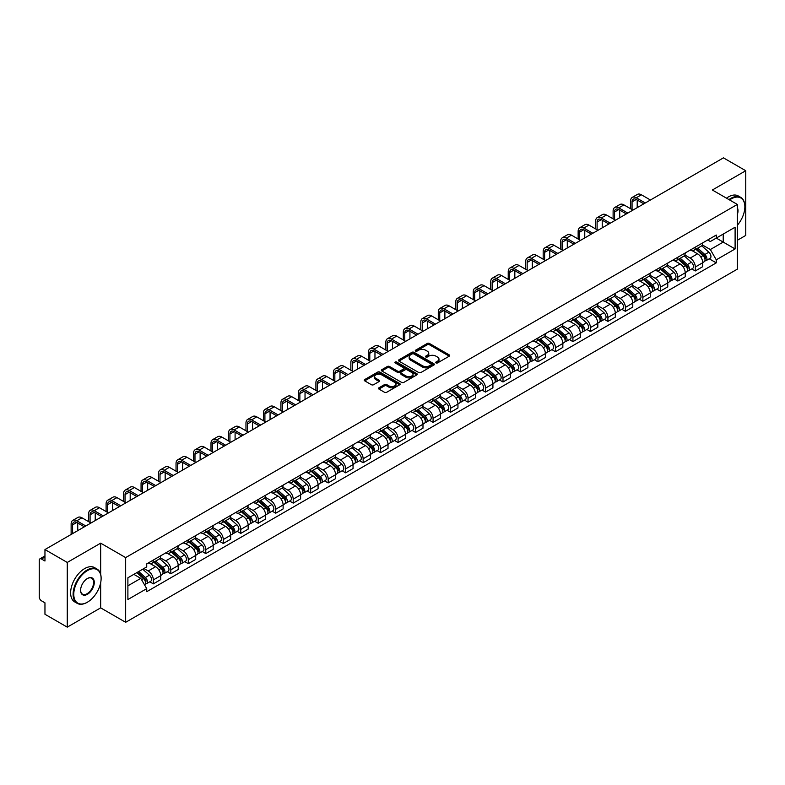 <?xml version="1.0" encoding="UTF-8"?>
<svg xmlns="http://www.w3.org/2000/svg" width="785" height="785" viewBox="0 0 785 785"><rect width="100%" height="100%" fill="white"/><g stroke="black" fill="none" stroke-linecap="round" stroke-linejoin="round"><path stroke-width="1.18" d="M436.018 362.915A1.089 0.628 0 0 0 437.559 362.915L449.246 356.164A1.56 0.903 0 0 0 449.697 355.536A1.56 0.903 0 0 0 449.246 354.899L429.444 343.467A1.56 0.903 0 0 0 427.246 343.467L415.55 350.218A1.089 0.628 0 0 0 417.09 351.101L418.611 350.228A4.975 2.875 0 0 1 425.647 350.228L427.295 351.18A4.975 2.875 0 0 1 428.757 353.211A4.975 2.875 0 0 1 427.295 355.252L425.784 356.125A1.089 0.628 0 0 0 427.325 357.008L428.836 356.135A4.975 2.875 0 0 1 435.881 356.135L437.53 357.087A4.975 2.875 0 0 1 438.982 359.118A4.975 2.875 0 0 1 437.53 361.149L436.018 362.022A1.089 0.628 0 0 0 436.018 362.915L436.018 362.022M378.949 387.8A1.56 0.903 0 0 0 378.498 388.428A1.56 0.903 0 0 0 378.949 389.066L384.503 392.274A1.56 0.903 0 0 0 386.701 392.274L399.683 384.778A1.56 0.903 0 0 0 400.144 384.15A1.56 0.903 0 0 0 399.683 383.512L379.881 372.08A1.56 0.903 0 0 0 377.683 372.08L364.701 379.577A1.56 0.903 0 0 0 364.25 380.205A1.56 0.903 0 0 0 364.701 380.843L371.413 384.719A1.56 0.903 0 0 0 373.611 384.719L379.175 381.51A1.56 0.903 0 0 0 379.626 380.872A1.56 0.903 0 0 0 379.175 380.234L375.838 378.321A4.16 2.404 0 0 1 374.622 376.623A4.16 2.404 0 0 1 377.192 374.396A4.16 2.404 0 0 1 381.726 374.916L394.767 382.442A4.16 2.404 0 0 1 395.983 384.15A4.16 2.404 0 0 1 393.413 386.367A4.16 2.404 0 0 1 388.879 385.847L386.701 384.591A1.56 0.903 0 0 0 384.503 384.591L378.949 387.8L378.949 389.066L384.503 385.886L384.503 384.591M125.659 557.595L100.666 543.161L67.265 562.443L44.961 549.569L723.446 157.854L745.75 170.728L712.348 190.009L737.341 204.434L125.659 557.595L125.659 622.299L737.341 269.147L737.341 204.434M418.719 372.522A1.56 0.903 0 0 0 420.917 372.522L433.899 365.025A1.56 0.903 0 0 0 434.35 364.397A1.56 0.903 0 0 0 433.899 363.759L414.097 352.328A1.56 0.903 0 0 0 411.899 352.328L398.917 359.824A1.56 0.903 0 0 0 398.456 360.452A1.56 0.903 0 0 0 398.917 361.09L418.719 372.522M395.552 363.151A1.089 0.628 0 0 1 396.661 363.308L396.661 362.013L416.796 373.631A1.56 0.903 0 0 1 417.247 374.268A1.56 0.903 0 0 1 416.796 374.906L403.814 382.403A1.56 0.903 0 0 1 401.616 382.403L381.814 370.962L381.814 369.696A1.56 0.903 0 0 0 381.353 370.334A1.56 0.903 0 0 0 381.814 370.962M381.814 369.696L387.368 366.487A1.56 0.903 0 0 1 389.566 366.487L397.593 371.128A1.56 0.903 0 0 0 399.8 371.128L403.48 368.999A1.56 0.903 0 0 0 403.941 368.361A1.56 0.903 0 0 0 403.48 367.723L395.12 362.896A1.089 0.628 0 0 1 396.661 362.013M67.265 562.443L67.265 627.146L44.961 614.272L44.961 602.821L41.487 600.819A3.169 1.835 -120 0 1 39.25 596.934L39.25 560.313A3.169 1.835 -120 0 1 39.907 558.861L44.961 555.937M737.341 240.288L745.75 235.431L745.75 170.728M67.265 627.146L100.666 607.865L125.659 622.299M44.961 549.569L44.961 561.02L41.487 559.018A3.169 1.835 -120 0 0 39.907 558.861M695.314 247.138A7.291 4.21 60 0 1 693.812 250.415L701.201 246.147A7.291 4.21 -120 0 0 702.712 242.869M684.824 254.997L690.162 258.079A7.291 4.21 60 0 1 695.314 267.008L702.712 262.739A7.291 4.21 -120 0 0 697.561 253.81L692.262 250.749M702.712 262.739L702.712 266.684L695.314 270.953L691.771 268.902M693.812 250.415A7.291 4.21 60 0 1 690.221 250.081M695.314 267.008L695.314 270.953M677.838 257.235A7.291 4.21 60 0 1 676.327 260.512L683.725 256.234A7.291 4.21 -120 0 0 685.226 252.966M674.286 278.999L677.838 281.05L685.226 276.781L685.226 272.827A7.291 4.21 -120 0 0 680.075 263.897L674.786 260.846M676.327 260.512A7.291 4.21 60 0 1 672.735 260.178M667.338 265.085L672.676 268.176A7.291 4.21 60 0 1 677.838 277.105L677.838 281.05M660.352 267.332A7.291 4.21 60 0 1 658.841 270.599L666.239 266.331A7.291 4.21 -120 0 0 667.75 263.063M656.809 289.096L660.352 291.137L667.75 286.868L667.75 282.924A7.291 4.21 -120 0 0 662.589 273.994L657.3 270.943M658.841 270.599A7.291 4.21 60 0 1 655.249 270.275M649.852 275.182L655.2 278.263A7.291 4.21 60 0 1 660.352 287.192L660.352 291.137M642.866 277.419A7.291 4.21 60 0 1 641.355 280.696L648.753 276.428A7.291 4.21 -120 0 0 650.265 273.151M639.324 299.183L642.866 301.234L650.265 296.965L650.265 293.021A7.291 4.21 -120 0 0 645.113 284.091L639.814 281.03M641.355 280.696A7.291 4.21 60 0 1 637.773 280.363M632.367 285.279L637.714 288.36A7.291 4.21 60 0 1 642.866 297.289L642.866 301.234M625.38 287.516A7.291 4.21 60 0 1 623.879 290.793L631.268 286.515A7.291 4.21 -120 0 0 632.779 283.248M621.838 309.28L625.39 311.331L632.779 307.063L632.779 303.108A7.291 4.21 -120 0 0 627.627 294.179L622.328 291.127M623.879 290.793A7.291 4.21 60 0 1 620.287 290.46M614.89 295.366L620.229 298.457A7.291 4.21 60 0 1 625.39 307.386L625.39 311.331M607.904 297.613A7.291 4.21 60 0 1 606.393 300.881L613.791 296.612A7.291 4.21 -120 0 0 615.303 293.345M604.352 319.377L607.904 321.418L615.303 317.15L615.303 313.205A7.291 4.21 -120 0 0 610.141 304.276L604.852 301.224M606.393 300.881A7.291 4.21 60 0 1 602.802 300.557M597.405 305.463L602.743 308.544A7.291 4.21 60 0 1 607.904 317.474L607.904 321.418M590.418 307.71A7.291 4.21 60 0 1 588.907 310.978L596.306 306.709A7.291 4.21 -120 0 0 597.817 303.432M586.876 329.464L590.418 331.515L597.817 327.247L597.817 323.302A7.291 4.21 -120 0 0 592.655 314.373L587.366 311.311M588.907 310.978A7.291 4.21 60 0 1 585.316 310.654M579.919 315.56L585.267 318.641A7.291 4.21 60 0 1 590.418 327.571L590.418 331.515M572.932 317.797A7.291 4.21 60 0 1 571.421 321.075L578.82 316.806A7.291 4.21 -120 0 0 580.331 313.529M569.39 339.562L572.932 341.612L580.331 337.344L580.331 333.389A7.291 4.21 -120 0 0 575.179 324.46L569.881 321.408M571.421 321.075A7.291 4.21 60 0 1 567.84 320.741M562.443 325.647L567.781 328.738A7.291 4.21 60 0 1 572.932 337.668L572.932 341.612M555.456 327.894A7.291 4.21 60 0 1 553.945 331.162L561.344 326.894A7.291 4.21 -120 0 0 562.845 323.626M551.904 349.659L555.456 351.7L562.845 347.431L562.845 343.487A7.291 4.21 -120 0 0 557.693 334.557L552.395 331.505M553.945 331.162A7.291 4.21 60 0 1 550.354 330.838M544.957 335.745L550.295 338.826A7.291 4.21 60 0 1 555.456 347.755L555.456 351.7M537.97 337.992A7.291 4.21 60 0 1 536.459 341.259L543.858 336.991A7.291 4.21 -120 0 0 545.369 333.713M534.418 359.746L537.97 361.797L545.369 357.528L545.369 353.584A7.291 4.21 -120 0 0 540.208 344.654L534.919 341.593M536.459 341.259A7.291 4.21 60 0 1 532.868 340.935M527.471 345.842L532.809 348.923A7.291 4.21 60 0 1 537.97 357.852L537.97 361.797M520.484 348.079A7.291 4.21 60 0 1 518.973 351.356L526.372 347.088A7.291 4.21 -120 0 0 527.883 343.81M516.942 369.843L520.484 371.894L527.883 367.625L527.883 363.671A7.291 4.21 -120 0 0 522.731 354.741L517.433 351.69M518.973 351.356A7.291 4.21 60 0 1 515.382 351.023M509.985 355.929L515.333 359.02A7.291 4.21 60 0 1 520.484 367.949L520.484 371.894M502.999 358.176A7.291 4.21 60 0 1 501.497 361.443L508.886 357.175A7.291 4.21 -120 0 0 510.397 353.907M499.456 379.94L502.999 381.981L510.397 377.713L510.397 373.768A7.291 4.21 -120 0 0 505.246 364.839L499.947 361.787M501.497 361.443A7.291 4.21 60 0 1 497.906 361.12M492.509 366.026L497.847 369.107A7.291 4.21 60 0 1 502.999 378.036L502.999 381.981M485.522 368.273A7.291 4.21 60 0 1 484.011 371.54L491.41 367.272A7.291 4.21 -120 0 0 492.911 363.995M481.97 390.027L485.522 392.078L492.921 387.81L492.921 383.865A7.291 4.21 -120 0 0 487.76 374.936L482.471 371.874M484.011 371.54A7.291 4.21 60 0 1 480.42 371.217M475.023 376.123L480.361 379.204A7.291 4.21 60 0 1 485.522 388.133L485.522 392.078M468.037 378.36A7.291 4.21 60 0 1 466.525 381.638L473.924 377.369A7.291 4.21 -120 0 0 475.435 374.092M464.494 400.124L468.037 402.175L475.435 397.907L475.435 393.952A7.291 4.21 -120 0 0 470.274 385.023L464.985 381.971M466.525 381.638A7.291 4.21 60 0 1 462.934 381.304M457.537 386.21L462.885 389.301A7.291 4.21 60 0 1 468.037 398.23L468.037 402.175M450.551 388.457A7.291 4.21 60 0 1 449.04 391.725L456.438 387.456A7.291 4.21 -120 0 0 457.949 384.189M447.008 410.221L450.551 412.262L457.949 407.994L457.949 404.049A7.291 4.21 -120 0 0 452.798 395.12L447.499 392.068M449.04 391.725A7.291 4.21 60 0 1 445.458 391.401M440.051 396.307L445.399 399.388A7.291 4.21 60 0 1 450.551 408.318L450.551 412.262M433.065 398.554A7.291 4.21 60 0 1 431.564 401.822L438.952 397.553A7.291 4.21 -120 0 0 440.463 394.276M429.523 420.318L433.075 422.359L440.463 418.091L440.463 414.146A7.291 4.21 -120 0 0 435.312 405.217L430.013 402.155M431.564 401.822A7.291 4.21 60 0 1 427.972 401.498M422.575 406.404L427.913 409.485A7.291 4.21 60 0 1 433.075 418.415L433.075 422.359M415.589 408.642A7.291 4.21 60 0 1 414.078 411.919L421.476 407.65A7.291 4.21 -120 0 0 422.987 404.373M412.037 430.406L415.589 432.457L422.987 428.188L422.987 424.234A7.291 4.21 -120 0 0 417.826 415.304L412.537 412.253M414.078 411.919A7.291 4.21 60 0 1 410.486 411.585M405.089 416.492L410.427 419.582A7.291 4.21 60 0 1 415.589 428.512L415.589 432.457M398.103 418.739A7.291 4.21 60 0 1 396.592 422.006L403.99 417.738A7.291 4.21 -120 0 0 405.502 414.47M394.561 440.503L398.103 442.554L405.502 438.275L405.502 434.331A7.291 4.21 -120 0 0 400.34 425.401L395.051 422.35M396.592 422.006A7.291 4.21 60 0 1 393 421.682M387.604 426.589L392.951 429.67A7.291 4.21 60 0 1 398.103 438.599L398.103 442.554M380.617 428.836A7.291 4.21 60 0 1 379.106 432.103L386.505 427.835A7.291 4.21 -120 0 0 388.016 424.557M377.075 450.6L380.617 452.641L388.016 448.372L388.016 444.428A7.291 4.21 -120 0 0 382.864 435.498L377.565 432.437M379.106 432.103A7.291 4.21 60 0 1 375.524 431.779M370.127 436.686L375.465 439.767A7.291 4.21 60 0 1 380.617 448.696L380.617 452.641M363.141 438.923A7.291 4.21 60 0 1 361.63 442.2L369.028 437.932A7.291 4.21 -120 0 0 370.53 434.654M359.589 460.687L363.141 462.738L370.53 458.469L370.53 454.515A7.291 4.21 -120 0 0 365.378 445.586L360.079 442.534M361.63 442.2A7.291 4.21 60 0 1 358.038 441.867M352.642 446.773L357.98 449.864A7.291 4.21 60 0 1 363.141 458.793L363.141 462.738M345.655 449.02A7.291 4.21 60 0 1 344.144 452.288L351.543 448.019A7.291 4.21 -120 0 0 353.054 444.752M342.103 470.784L345.655 472.835L353.054 468.557L353.054 464.612A7.291 4.21 -120 0 0 347.892 455.683L342.603 452.631M344.144 452.288A7.291 4.21 60 0 1 340.553 451.964M335.156 456.87L340.504 459.951A7.291 4.21 60 0 1 345.655 468.88L345.655 472.835M328.169 459.117A7.291 4.21 60 0 1 326.658 462.385L334.057 458.116A7.291 4.21 -120 0 0 335.568 454.839M324.627 480.881L328.169 482.922L335.568 478.654L335.568 474.709A7.291 4.21 -120 0 0 330.416 465.78L325.118 462.718M326.658 462.385A7.291 4.21 60 0 1 323.077 462.061M317.67 466.967L323.018 470.048A7.291 4.21 60 0 1 328.169 478.978L328.169 482.922M310.683 469.204A7.291 4.21 60 0 1 309.182 472.482L316.571 468.213A7.291 4.21 -120 0 0 318.082 464.936M307.141 490.968L310.683 493.019L318.082 488.751L318.082 484.796A7.291 4.21 -120 0 0 312.93 475.867L307.632 472.815M309.182 472.482A7.291 4.21 60 0 1 305.591 472.148M300.194 477.054L305.532 480.145A7.291 4.21 60 0 1 310.683 489.075L310.683 493.019M293.207 479.301A7.291 4.21 60 0 1 291.696 482.569L299.095 478.3A7.291 4.21 -120 0 0 300.596 475.033M289.655 501.065L293.207 503.116L300.606 498.838L300.606 494.893A7.291 4.21 -120 0 0 295.445 485.964L290.156 482.912M291.696 482.569A7.291 4.21 60 0 1 288.105 482.245M282.708 487.151L288.046 490.233A7.291 4.21 60 0 1 293.207 499.162L293.207 503.116M275.721 489.398A7.291 4.21 60 0 1 274.21 492.666L281.609 488.398A7.291 4.21 -120 0 0 283.12 485.12M272.179 511.163L275.721 513.204L283.12 508.935L283.12 504.99A7.291 4.21 -120 0 0 277.959 496.061L272.67 493M274.21 492.666A7.291 4.21 60 0 1 270.619 492.342M265.222 497.248L270.57 500.33A7.291 4.21 60 0 1 275.721 509.259L275.721 513.204M258.236 499.486A7.291 4.21 60 0 1 256.724 502.763L264.123 498.495A7.291 4.21 -120 0 0 265.634 495.217M254.693 521.25L258.236 523.301L265.634 519.032L265.634 515.078A7.291 4.21 -120 0 0 260.483 506.148L255.184 503.097M256.724 502.763A7.291 4.21 60 0 1 253.143 502.429M247.736 507.336L253.084 510.427A7.291 4.21 60 0 1 258.236 519.356L258.236 523.301M240.76 509.583A7.291 4.21 60 0 1 239.248 512.85L246.637 508.582A7.291 4.21 -120 0 0 248.148 505.314M237.207 531.347L240.76 533.398L248.148 529.119L248.148 525.175A7.291 4.21 -120 0 0 242.997 516.245L237.698 513.194M239.248 512.85A7.291 4.21 60 0 1 235.657 512.527M230.26 517.433L235.598 520.514A7.291 4.21 60 0 1 240.76 529.443L240.76 533.398M223.274 519.68A7.291 4.21 60 0 1 221.762 522.947L229.161 518.679A7.291 4.21 -120 0 0 230.672 515.402M219.721 541.444L223.274 543.485L230.672 539.216L230.672 535.272A7.291 4.21 -120 0 0 225.511 526.342L220.222 523.281M221.762 522.947A7.291 4.21 60 0 1 218.171 522.624M212.774 527.53L218.112 530.611A7.291 4.21 60 0 1 223.274 539.54L223.274 543.485M205.788 529.767A7.291 4.21 60 0 1 204.277 533.044L211.675 528.776A7.291 4.21 -120 0 0 213.186 525.499M202.245 551.531L205.788 553.582L213.186 549.314L213.186 545.359A7.291 4.21 -120 0 0 208.035 536.43L202.736 533.378M204.277 533.044A7.291 4.21 60 0 1 200.685 532.711M195.288 537.617L200.636 540.708A7.291 4.21 60 0 1 205.788 549.637L205.788 553.582M188.302 539.864A7.291 4.21 60 0 1 186.791 543.132L194.189 538.863A7.291 4.21 -120 0 0 195.7 535.596M184.76 561.628L188.302 563.679L195.7 559.401L195.7 555.456A7.291 4.21 -120 0 0 190.549 546.527L185.25 543.475M186.791 543.132A7.291 4.21 60 0 1 183.209 542.808M177.812 547.714L183.15 550.795A7.291 4.21 60 0 1 188.302 559.725L188.302 563.679M170.826 549.961A7.291 4.21 60 0 1 169.315 553.229L176.713 548.96A7.291 4.21 -120 0 0 178.215 545.683M167.274 571.725L170.826 573.766L178.215 569.498L178.215 565.553A7.291 4.21 -120 0 0 173.063 556.624L167.774 553.562M169.315 553.229A7.291 4.21 60 0 1 165.723 552.905M160.326 557.811L165.664 560.892A7.291 4.21 60 0 1 170.826 569.822L170.826 573.766M153.34 560.048A7.291 4.21 60 0 1 151.829 563.326L159.227 559.057A7.291 4.21 -120 0 0 160.739 555.78M149.788 581.813L153.34 583.863L160.739 579.595L160.739 575.64A7.291 4.21 -120 0 0 155.577 566.711L150.288 563.659M151.829 563.326A7.291 4.21 60 0 1 148.237 562.992M143.92 568.526L148.188 570.989A7.291 4.21 60 0 1 153.34 579.919L153.34 583.863M707.697 239.994L710.337 241.515L735.103 227.218L723.22 234.067L723.22 242.094L710.337 249.532L702.3 244.9M127.896 585.806L140.79 578.359L146.726 588.652L127.896 599.524L127.896 577.78L146.726 566.907L146.726 563.865L716.273 235.039L716.273 238.081L735.103 248.953L716.273 259.825L710.337 249.532M735.103 227.218L735.103 248.953M146.726 588.652L146.726 591.694L716.273 262.867L716.273 259.825M100.666 543.161L100.666 574.306M100.666 582.764L100.666 607.865M140.79 578.359L133.843 574.355M709.257 258.814L716.273 262.867M436.45 363.072L437.53 362.444A4.975 2.875 0 0 0 438.982 360.413L438.982 359.118M428.757 353.211L428.757 354.506A4.975 2.875 0 0 1 427.295 356.537L426.216 357.165M449.226 356.184L429.444 344.762A1.56 0.903 0 0 0 427.246 344.762L415.991 351.258M433.879 365.045L414.097 353.623A1.56 0.903 0 0 0 411.899 353.623L398.937 361.1L398.917 359.824M431.151 364.839A1.089 0.628 0 0 0 431.151 363.946L413.764 353.917A1.089 0.628 0 0 0 412.223 353.917L410.634 354.83A4.975 2.875 0 0 0 409.171 356.871A4.975 2.875 0 0 0 410.634 358.902L422.516 365.761A4.975 2.875 0 0 0 429.552 365.761L431.151 364.839L431.151 366.134A1.089 0.628 0 0 0 431.465 365.682L431.465 364.397M409.171 356.871L409.171 358.156A4.975 2.875 0 0 0 410.634 360.197L410.634 358.902M431.151 366.134L429.552 367.056A4.975 2.875 0 0 1 422.516 367.056L410.634 360.197M381.834 370.981L387.368 367.782L387.368 366.487M403.941 368.361L403.941 369.656A1.56 0.903 0 0 1 403.48 370.294L399.8 372.424A1.56 0.903 0 0 1 397.593 372.424L389.566 367.782A1.56 0.903 0 0 0 387.368 367.782M396.661 363.308L416.766 374.916M405.933 375.936A4.16 2.404 0 0 0 410.467 376.457A4.16 2.404 0 0 0 413.038 374.239A4.16 2.404 0 0 0 411.811 372.541L407.219 369.882A1.56 0.903 0 0 0 405.021 369.882L401.331 372.012A1.56 0.903 0 0 0 400.88 372.649A1.56 0.903 0 0 0 401.331 373.287L405.933 375.936L405.933 377.232A4.16 2.404 0 0 0 410.467 377.752A4.16 2.404 0 0 0 413.038 375.534L413.038 374.239M400.88 372.649L400.88 373.945A1.56 0.903 0 0 0 401.331 374.582L401.331 373.287M405.933 377.232L401.331 374.582M395.983 384.15L395.983 385.435A4.16 2.404 0 0 1 393.413 387.662A4.16 2.404 0 0 1 388.879 387.142L386.701 385.886A1.56 0.903 0 0 0 384.503 385.886M374.622 376.623L374.622 377.909A4.16 2.404 0 0 0 375.838 379.616L375.838 378.321M379.175 380.234L379.175 381.51L375.838 379.616M399.683 383.512L399.683 384.778L379.881 373.375A1.56 0.903 0 0 0 377.683 373.375L364.721 380.853M695.824 249.247L702.948 255.606A3.964 2.286 60 0 1 704.194 261.739L702.712 262.592M696.01 249.424L699.366 251.357M696.54 248.835L704.469 255.91A1.904 1.099 60 0 1 705.067 258.854A1.904 1.099 60 0 1 704.891 258.922M697.728 248.148L704.851 254.507A3.964 2.286 60 0 1 706.098 260.64A3.964 2.286 60 0 1 704.901 260.767M701.702 245.764L708.884 252.181A3.964 2.286 60 0 1 710.131 258.304L706.098 260.64M632.053 209.585L632.053 201.882A5.946 3.434 60 0 1 633.289 199.164A5.946 3.434 60 0 1 636.252 199.459L643.818 203.825M650.431 200.008L641.414 194.798A8.007 4.622 -120 0 0 637.41 194.395L632.259 197.378A8.007 4.622 -120 0 0 630.6 201.038L630.6 208.741M645.28 202.981L636.252 197.771A8.007 4.622 -120 0 0 632.259 197.378M637.204 207.642L637.204 200.008M678.338 259.344L685.462 265.703A3.964 2.286 60 0 1 686.708 271.826L685.226 272.68M678.525 259.511L681.88 261.454M679.054 258.932L686.983 266.007A1.904 1.099 60 0 1 687.582 268.941A1.904 1.099 60 0 1 687.405 269.01M680.242 258.245L687.366 264.604A3.964 2.286 60 0 1 688.612 270.727A3.964 2.286 60 0 1 687.415 270.854M684.216 255.861L691.408 262.268A3.964 2.286 60 0 1 692.645 268.401L688.612 270.727M660.852 269.441L667.986 275.8A3.964 2.286 60 0 1 669.222 281.923L667.75 282.777M661.048 269.608L664.395 271.541M661.578 269.019L669.507 276.094A1.904 1.099 60 0 1 670.096 279.038A1.904 1.099 60 0 1 669.929 279.107M662.766 268.342L669.89 274.701A3.964 2.286 60 0 1 671.126 280.824A3.964 2.286 60 0 1 669.929 280.951M666.73 265.958L673.922 272.366A3.964 2.286 60 0 1 675.169 278.498L671.126 280.824M643.376 279.529L650.5 285.887A3.964 2.286 60 0 1 651.746 292.02L650.265 292.874M643.563 279.705L646.918 281.638M644.092 279.117L652.021 286.191A1.904 1.099 60 0 1 652.62 289.135A1.904 1.099 60 0 1 652.443 289.204M645.28 278.43L652.404 284.788A3.964 2.286 60 0 1 653.65 290.921A3.964 2.286 60 0 1 652.453 291.049M649.254 276.045L656.437 282.463A3.964 2.286 60 0 1 657.683 288.586L653.65 290.921M614.567 219.672L614.567 211.979A5.946 3.434 60 0 1 615.803 209.252A5.946 3.434 60 0 1 618.776 209.546L626.342 213.912M632.945 210.095L623.928 204.895A8.007 4.622 -120 0 0 619.924 204.493L614.773 207.466A8.007 4.622 -120 0 0 613.114 211.136L613.114 218.838M627.794 213.078L618.776 207.868A8.007 4.622 -120 0 0 614.773 207.466M619.728 217.73L619.728 210.095M597.091 229.769L597.091 222.067A5.946 3.434 60 0 1 598.317 219.349A5.946 3.434 60 0 1 601.29 219.643L608.856 224.01M615.469 220.192L606.442 214.982A8.007 4.622 -120 0 0 602.438 214.59L597.287 217.563A8.007 4.622 -120 0 0 595.629 221.233L595.629 228.926M610.308 223.166L601.29 217.965A8.007 4.622 -120 0 0 597.287 217.563M602.242 227.827L602.242 220.192M579.605 239.867L579.605 232.164A5.946 3.434 60 0 1 580.831 229.446A5.946 3.434 60 0 1 583.804 229.74L591.37 234.107M597.984 230.29L588.966 225.079A8.007 4.622 -120 0 0 584.962 224.687L579.801 227.66A8.007 4.622 -120 0 0 578.143 231.32L578.143 239.023M592.832 233.263L583.804 228.052A8.007 4.622 -120 0 0 579.801 227.66M584.756 237.924L584.756 230.29M737.341 225.256A19.34 11.167 120 0 0 744.857 206.828A19.34 11.167 120 0 0 731.178 198.939A19.34 11.167 120 0 0 729.589 199.959M728.951 199.596A19.811 11.441 -60 0 1 730.845 198.36A19.811 11.441 -60 0 1 740.746 197.378A19.811 11.441 -60 0 1 744.857 206.445A19.811 11.441 -60 0 1 744.857 206.641M737.341 207.75A9.665 5.583 -60 0 1 737.341 214.58M726.488 198.173A19.811 11.441 -60 0 1 728.382 196.927A19.811 11.441 -60 0 1 738.283 195.946L740.746 197.378M87.106 602.37L87.439 602.173A19.34 11.167 120 0 0 101.118 578.496A19.34 11.167 120 0 0 87.439 570.597A19.34 11.167 120 0 0 73.77 594.284A19.34 11.167 120 0 0 87.439 602.173L87.106 602.37A19.811 11.441 -60 0 1 77.195 603.351A19.811 11.441 -60 0 1 74.163 587.474A19.811 11.441 -60 0 1 87.106 570.018A19.811 11.441 -60 0 1 97.006 569.037A19.811 11.441 -60 0 1 101.118 578.103A19.811 11.441 -60 0 1 101.108 578.3M87.439 578.496L87.439 578.496A9.665 5.583 -60 0 1 94.278 582.441A9.665 5.583 -60 0 1 87.439 594.284A9.665 5.583 -60 0 1 80.6 590.33A9.665 5.583 -60 0 1 87.439 578.496L87.439 578.496M80.61 590.134A9.194 5.309 120 0 0 82.503 594.157A9.194 5.309 120 0 0 87.106 593.695A9.194 5.309 120 0 0 93.111 585.6A9.194 5.309 120 0 0 91.698 578.231A9.194 5.309 120 0 0 87.272 578.594M77.195 603.351L74.732 601.928A19.811 11.441 -60 0 1 71.7 586.052A19.811 11.441 -60 0 1 84.643 568.595A19.811 11.441 -60 0 1 94.543 567.614L97.006 569.037M625.89 289.626L633.014 295.984A3.964 2.286 60 0 1 634.26 302.107L632.779 302.961M626.077 289.793L629.433 291.735M626.607 289.214L634.535 296.288A1.904 1.099 60 0 1 635.134 299.222A1.904 1.099 60 0 1 634.957 299.291M627.794 288.527L634.918 294.885A3.964 2.286 60 0 1 636.164 301.008A3.964 2.286 60 0 1 634.967 301.136M631.768 286.142L638.951 292.55A3.964 2.286 60 0 1 640.197 298.683L636.164 301.008M608.404 299.723L615.528 306.081A3.964 2.286 60 0 1 616.774 312.204L615.293 313.058M608.601 299.89L611.947 301.823M609.131 299.301L617.049 306.376A1.904 1.099 60 0 1 617.648 309.319A1.904 1.099 60 0 1 617.481 309.388M610.308 298.624L617.432 304.982A3.964 2.286 60 0 1 618.678 311.105A3.964 2.286 60 0 1 617.481 311.233M614.282 296.239L621.475 302.647A3.964 2.286 60 0 1 622.711 308.78L618.678 311.105M562.119 249.954L562.119 242.261A5.946 3.434 60 0 1 563.355 239.533A5.946 3.434 60 0 1 566.319 239.827L573.884 244.194M580.498 240.377L571.48 235.176A8.007 4.622 -120 0 0 567.476 234.774L562.325 237.757A8.007 4.622 -120 0 0 560.667 241.417L560.667 249.12M575.346 243.36L566.319 238.149A8.007 4.622 -120 0 0 562.325 237.757M567.28 248.011L567.28 240.377M544.633 260.051L544.633 252.348A5.946 3.434 60 0 1 545.869 249.63A5.946 3.434 60 0 1 548.843 249.924L556.408 254.291M563.022 250.474L553.994 245.263A8.007 4.622 -120 0 0 549.991 244.871L544.839 247.844A8.007 4.622 -120 0 0 543.181 251.514L543.181 259.207M557.86 253.447L548.843 248.246A8.007 4.622 -120 0 0 544.839 247.844M549.794 258.108L549.794 250.474M590.928 309.81L598.052 316.169A3.964 2.286 60 0 1 599.289 322.301L597.817 323.155M591.115 309.987L594.471 311.92M591.645 309.398L599.573 316.473A1.904 1.099 60 0 1 600.172 319.416A1.904 1.099 60 0 1 599.995 319.485M592.832 308.711L599.956 315.07A3.964 2.286 60 0 1 601.202 321.202A3.964 2.286 60 0 1 600.005 321.33M596.806 306.327L603.989 312.744A3.964 2.286 60 0 1 605.235 318.867L601.202 321.202M573.442 319.907L580.566 326.266A3.964 2.286 60 0 1 581.813 332.389L580.331 333.242M573.629 320.074L576.985 322.017M574.159 319.495L582.087 326.57A1.904 1.099 60 0 1 582.686 329.504A1.904 1.099 60 0 1 582.509 329.572M575.346 318.808L582.47 325.167A3.964 2.286 60 0 1 583.716 331.29A3.964 2.286 60 0 1 582.519 331.417M579.32 316.424L586.503 322.831A3.964 2.286 60 0 1 587.749 328.964L583.716 331.29M555.957 330.004L563.081 336.363A3.964 2.286 60 0 1 564.327 342.486L562.845 343.339M556.143 330.171L559.499 332.104M556.673 329.592L564.601 336.657A1.904 1.099 60 0 1 565.2 339.601A1.904 1.099 60 0 1 565.023 339.67M557.86 328.905L564.984 335.264A3.964 2.286 60 0 1 566.23 341.387A3.964 2.286 60 0 1 565.033 341.514M561.834 326.521L569.017 332.928A3.964 2.286 60 0 1 570.263 339.061L566.23 341.387M538.471 340.091L545.595 346.45A3.964 2.286 60 0 1 546.841 352.583L545.369 353.436M538.667 340.268L542.013 342.201M539.197 339.679L547.125 346.754A1.904 1.099 60 0 1 547.714 349.698A1.904 1.099 60 0 1 547.547 349.767M540.384 338.992L547.508 345.351A3.964 2.286 60 0 1 548.744 351.484A3.964 2.286 60 0 1 547.547 351.611M544.348 336.608L551.541 343.025A3.964 2.286 60 0 1 552.787 349.148L548.744 351.484M520.995 350.188L528.119 356.547A3.964 2.286 60 0 1 529.355 362.67L527.883 363.524M521.181 350.355L524.537 352.298M521.711 349.776L529.639 356.851A1.904 1.099 60 0 1 530.238 359.785A1.904 1.099 60 0 1 530.061 359.854M522.898 349.089L530.022 355.448A3.964 2.286 60 0 1 531.268 361.571A3.964 2.286 60 0 1 530.071 361.699M526.872 346.705L534.055 353.113A3.964 2.286 60 0 1 535.301 359.245L531.268 361.571M503.509 360.286L510.633 366.644A3.964 2.286 60 0 1 511.879 372.767L510.397 373.621M503.695 360.452L507.051 362.385M504.225 359.873L512.154 366.938A1.904 1.099 60 0 1 512.752 369.882A1.904 1.099 60 0 1 512.576 369.951M505.412 359.187L512.536 365.545A3.964 2.286 60 0 1 513.783 371.668A3.964 2.286 60 0 1 512.585 371.796M509.386 356.802L516.569 363.21A3.964 2.286 60 0 1 517.815 369.342L513.783 371.668M486.023 370.373L493.147 376.731A3.964 2.286 60 0 1 494.393 382.864L492.911 383.718M486.209 370.549L489.565 372.483M486.739 369.961L494.668 377.036A1.904 1.099 60 0 1 495.266 379.979A1.904 1.099 60 0 1 495.099 380.048M487.927 369.274L495.05 375.632A3.964 2.286 60 0 1 496.297 381.765A3.964 2.286 60 0 1 495.099 381.893M491.901 366.889L499.093 373.307A3.964 2.286 60 0 1 500.33 379.43L496.297 381.765M468.537 380.47L475.671 386.828A3.964 2.286 60 0 1 476.907 392.951L475.435 393.805M468.733 380.637L472.079 382.58M469.263 380.058L477.192 387.133A1.904 1.099 60 0 1 477.78 390.066A1.904 1.099 60 0 1 477.614 390.135M470.45 379.371L477.574 385.729A3.964 2.286 60 0 1 478.811 391.852A3.964 2.286 60 0 1 477.614 391.98M474.415 376.986L481.607 383.404A3.964 2.286 60 0 1 482.853 389.527L478.811 391.852M527.157 270.148L527.157 262.445A5.946 3.434 60 0 1 528.384 259.727A5.946 3.434 60 0 1 531.357 260.021L538.922 264.388M545.536 260.571L536.508 255.361A8.007 4.622 -120 0 0 532.515 254.968L527.353 257.941A8.007 4.622 -120 0 0 525.695 261.601L525.695 269.304M540.374 263.544L531.357 258.334A8.007 4.622 -120 0 0 527.353 257.941M532.308 268.205L532.308 260.571M509.671 280.235L509.671 272.542A5.946 3.434 60 0 1 510.898 269.814A5.946 3.434 60 0 1 513.871 270.109L521.436 274.475M528.05 270.658L519.032 265.458A8.007 4.622 -120 0 0 515.029 265.055L509.867 268.038A8.007 4.622 -120 0 0 508.219 271.698L508.219 279.401M522.898 273.641L513.871 268.431A8.007 4.622 -120 0 0 509.867 268.038M514.823 278.292L514.823 270.658M492.185 290.332L492.185 282.629A5.946 3.434 60 0 1 493.422 279.911A5.946 3.434 60 0 1 496.395 280.206L503.95 284.572M510.564 280.755L501.546 275.545A8.007 4.622 -120 0 0 497.543 275.152L492.391 278.125A8.007 4.622 -120 0 0 490.733 281.795L490.733 289.488M505.412 283.728L496.395 278.528A8.007 4.622 -120 0 0 492.391 278.125M497.347 288.389L497.347 280.755M474.709 300.429L474.709 292.726A5.946 3.434 60 0 1 475.936 290.008A5.946 3.434 60 0 1 478.909 290.303L486.474 294.669M493.088 290.852L484.06 285.642A8.007 4.622 -120 0 0 480.057 285.249L474.905 288.223A8.007 4.622 -120 0 0 473.247 291.883L473.247 299.585M487.927 293.825L478.909 288.615A8.007 4.622 -120 0 0 474.905 288.223M479.861 298.486L479.861 290.852M457.223 310.517L457.223 302.824A5.946 3.434 60 0 1 458.45 300.096A5.946 3.434 60 0 1 461.423 300.39L468.988 304.757M475.602 300.94L466.575 295.739A8.007 4.622 -120 0 0 462.581 295.337L457.42 298.32A8.007 4.622 -120 0 0 455.761 301.98L455.761 309.683M470.45 303.923L461.423 298.712A8.007 4.622 -120 0 0 457.42 298.32M462.375 308.574L462.375 300.94M439.737 320.614L439.737 312.911A5.946 3.434 60 0 1 440.974 310.193A5.946 3.434 60 0 1 443.937 310.487L451.503 314.854M458.116 311.037L449.099 305.826A8.007 4.622 -120 0 0 445.095 305.434L439.943 308.407A8.007 4.622 -120 0 0 438.285 312.077L438.285 319.77M452.965 314.01L443.937 308.809A8.007 4.622 -120 0 0 439.943 308.407M444.889 318.671L444.889 311.037M422.251 330.711L422.251 323.008A5.946 3.434 60 0 1 423.488 320.29A5.946 3.434 60 0 1 426.461 320.584L434.026 324.951M440.63 321.134L431.613 315.923A8.007 4.622 -120 0 0 427.609 315.531L422.458 318.504A8.007 4.622 -120 0 0 420.799 322.164L420.799 329.867M435.479 324.107L426.461 318.896A8.007 4.622 -120 0 0 422.458 318.504M427.413 328.768L427.413 321.134M404.775 340.798L404.775 333.105A5.946 3.434 60 0 1 406.002 330.377A5.946 3.434 60 0 1 408.975 330.671L416.541 335.038M423.154 331.221L414.127 326.02A8.007 4.622 -120 0 0 410.123 325.618L404.972 328.601A8.007 4.622 -120 0 0 403.313 332.261L403.313 339.964M417.993 334.204L408.975 328.993A8.007 4.622 -120 0 0 404.972 328.601M409.927 338.855L409.927 331.221M451.061 390.567L458.185 396.925A3.964 2.286 60 0 1 459.431 403.048L457.949 403.902M451.247 390.734L454.603 392.667M451.777 390.155L459.706 397.22A1.904 1.099 60 0 1 460.304 400.164A1.904 1.099 60 0 1 460.128 400.232M452.965 389.468L460.088 395.826A3.964 2.286 60 0 1 461.335 401.949A3.964 2.286 60 0 1 460.138 402.077M456.939 387.084L464.121 393.491A3.964 2.286 60 0 1 465.368 399.624L461.335 401.949M387.29 350.895L387.29 343.192A5.946 3.434 60 0 1 388.516 340.474A5.946 3.434 60 0 1 391.489 340.768L399.055 345.135M405.668 341.318L396.651 336.108A8.007 4.622 -120 0 0 392.647 335.715L387.486 338.688A8.007 4.622 -120 0 0 385.827 342.358L385.827 350.051M400.517 344.291L391.489 339.091A8.007 4.622 -120 0 0 387.486 338.688M392.441 348.952L392.441 341.318M433.575 400.654L440.699 407.013A3.964 2.286 60 0 1 441.945 413.146L440.463 413.999M433.762 400.831L437.117 402.764M434.291 400.242L442.22 407.317A1.904 1.099 60 0 1 442.818 410.261A1.904 1.099 60 0 1 442.642 410.329M435.479 399.555L442.603 405.914A3.964 2.286 60 0 1 443.849 412.046A3.964 2.286 60 0 1 442.652 412.174M439.453 397.171L446.636 403.588A3.964 2.286 60 0 1 447.882 409.711L443.849 412.046M369.804 360.992L369.804 353.289A5.946 3.434 60 0 1 371.04 350.571A5.946 3.434 60 0 1 374.003 350.866L381.569 355.232M388.183 351.415L379.165 346.205A8.007 4.622 -120 0 0 375.161 345.812L370.01 348.785A8.007 4.622 -120 0 0 368.351 352.445L368.351 360.148M383.031 354.388L374.003 349.178A8.007 4.622 -120 0 0 370.01 348.785M374.965 359.049L374.965 351.415M416.089 410.751L423.213 417.11A3.964 2.286 60 0 1 424.459 423.233L422.978 424.086M416.286 410.918L419.632 412.861M416.815 410.339L424.734 417.414A1.904 1.099 60 0 1 425.333 420.348A1.904 1.099 60 0 1 425.166 420.417M417.993 409.652L425.127 416.011A3.964 2.286 60 0 1 426.363 422.134A3.964 2.286 60 0 1 425.166 422.261M421.967 407.268L429.159 413.685A3.964 2.286 60 0 1 430.396 419.808L426.363 422.134M398.613 420.848L405.737 427.207A3.964 2.286 60 0 1 406.973 433.33L405.502 434.183M398.8 421.015L402.155 422.948M399.329 420.436L407.258 427.501A1.904 1.099 60 0 1 407.857 430.445A1.904 1.099 60 0 1 407.68 430.514M400.517 419.749L407.641 426.108A3.964 2.286 60 0 1 408.887 432.231A3.964 2.286 60 0 1 407.69 432.358M404.491 417.365L411.674 423.772A3.964 2.286 60 0 1 412.92 429.905L408.887 432.231M381.127 430.936L388.251 437.294A3.964 2.286 60 0 1 389.497 443.427L388.016 444.281M381.314 431.112L384.67 433.045M381.844 430.523L389.772 437.598A1.904 1.099 60 0 1 390.371 440.542A1.904 1.099 60 0 1 390.194 440.611M383.031 429.837L390.155 436.195A3.964 2.286 60 0 1 391.401 442.328A3.964 2.286 60 0 1 390.204 442.455M387.005 427.452L394.188 433.87A3.964 2.286 60 0 1 395.434 439.992L391.401 442.328M363.641 441.033L370.765 447.391A3.964 2.286 60 0 1 372.012 453.514L370.53 454.368M363.828 441.199L367.184 443.142M364.358 440.62L372.286 447.695A1.904 1.099 60 0 1 372.885 450.629A1.904 1.099 60 0 1 372.708 450.698M365.545 439.934L372.669 446.292A3.964 2.286 60 0 1 373.915 452.415A3.964 2.286 60 0 1 372.718 452.543M369.519 437.549L376.702 443.967A3.964 2.286 60 0 1 377.948 450.09L373.915 452.415M346.156 451.13L353.279 457.488A3.964 2.286 60 0 1 354.526 463.611L353.054 464.465M346.352 451.296L349.698 453.23M346.882 450.718L354.81 457.783A1.904 1.099 60 0 1 355.399 460.726A1.904 1.099 60 0 1 355.232 460.795M348.069 450.031L355.193 456.389A3.964 2.286 60 0 1 356.429 462.512A3.964 2.286 60 0 1 355.232 462.64M352.033 447.646L359.226 454.054A3.964 2.286 60 0 1 360.472 460.187L356.429 462.512M328.679 461.217L335.803 467.575A3.964 2.286 60 0 1 337.04 473.708L335.568 474.562M328.866 461.394L332.222 463.327M329.396 460.805L337.324 467.88A1.904 1.099 60 0 1 337.923 470.823A1.904 1.099 60 0 1 337.746 470.892M330.583 460.118L337.707 466.476A3.964 2.286 60 0 1 338.953 472.609A3.964 2.286 60 0 1 337.756 472.737M334.557 457.733L341.74 464.151A3.964 2.286 60 0 1 342.986 470.274L338.953 472.609M311.194 471.314L318.317 477.673A3.964 2.286 60 0 1 319.564 483.796L318.082 484.649M311.38 471.481L314.736 473.424M311.91 470.902L319.838 477.977A1.904 1.099 60 0 1 320.437 480.911A1.904 1.099 60 0 1 320.26 480.979M313.097 470.215L320.221 476.573A3.964 2.286 60 0 1 321.467 482.697A3.964 2.286 60 0 1 320.27 482.824M317.071 467.831L324.254 474.248A3.964 2.286 60 0 1 325.5 480.371L321.467 482.697M293.708 481.411L300.832 487.77A3.964 2.286 60 0 1 302.078 493.893L300.596 494.746M293.894 481.578L297.25 483.511M294.424 480.999L302.353 488.064A1.904 1.099 60 0 1 302.951 491.008A1.904 1.099 60 0 1 302.784 491.076M295.611 480.312L302.735 486.671A3.964 2.286 60 0 1 303.981 492.794A3.964 2.286 60 0 1 302.784 492.921M299.585 477.928L306.778 484.335A3.964 2.286 60 0 1 308.014 490.468L303.981 492.794M276.232 491.508L283.356 497.857A3.964 2.286 60 0 1 284.592 503.99L283.12 504.843M276.418 491.675L279.764 493.608M276.948 491.086L284.876 498.161A1.904 1.099 60 0 1 285.465 501.105A1.904 1.099 60 0 1 285.298 501.173M278.135 490.399L285.259 496.758A3.964 2.286 60 0 1 286.496 502.891A3.964 2.286 60 0 1 285.308 503.018M282.1 488.015L289.292 494.432A3.964 2.286 60 0 1 290.538 500.555L286.496 502.891M258.746 501.595L265.87 507.954A3.964 2.286 60 0 1 267.116 514.077L265.634 514.931M258.932 501.762L262.288 503.705M259.462 501.183L267.391 508.258A1.904 1.099 60 0 1 267.989 511.192A1.904 1.099 60 0 1 267.813 511.27M260.649 500.496L267.773 506.855A3.964 2.286 60 0 1 269.019 512.978A3.964 2.286 60 0 1 267.822 513.105M264.623 498.112L271.806 504.529A3.964 2.286 60 0 1 273.052 510.652L269.019 512.978M241.26 511.692L248.384 518.051A3.964 2.286 60 0 1 249.63 524.174L248.148 525.028M241.446 511.859L244.802 513.792M241.976 511.28L249.905 518.345A1.904 1.099 60 0 1 250.503 521.289A1.904 1.099 60 0 1 250.327 521.358M243.164 510.593L250.287 516.952A3.964 2.286 60 0 1 251.534 523.075A3.964 2.286 60 0 1 250.337 523.202M247.138 508.209L254.32 514.617A3.964 2.286 60 0 1 255.567 520.749L251.534 523.075M223.774 521.789L230.898 528.138A3.964 2.286 60 0 1 232.144 534.271L230.662 535.125M223.97 521.956L227.316 523.889M224.5 521.368L232.419 528.442A1.904 1.099 60 0 1 233.017 531.386A1.904 1.099 60 0 1 232.851 531.455M225.678 520.681L232.811 527.039A3.964 2.286 60 0 1 234.048 533.172A3.964 2.286 60 0 1 232.851 533.3M229.652 518.296L236.844 524.714A3.964 2.286 60 0 1 238.081 530.837L234.048 533.172M206.298 531.877L213.422 538.235A3.964 2.286 60 0 1 214.658 544.358L213.186 545.212M206.484 532.044L209.84 533.986M207.014 531.465L214.943 538.539A1.904 1.099 60 0 1 215.541 541.483A1.904 1.099 60 0 1 215.365 541.552M208.202 530.778L215.325 537.136A3.964 2.286 60 0 1 216.572 543.259A3.964 2.286 60 0 1 215.375 543.387M212.176 528.393L219.358 534.811A3.964 2.286 60 0 1 220.605 540.934L216.572 543.259M188.812 541.974L195.936 548.332A3.964 2.286 60 0 1 197.182 554.455L195.7 555.309M188.999 542.141L192.354 544.074M189.528 541.562L197.457 548.627A1.904 1.099 60 0 1 198.055 551.57A1.904 1.099 60 0 1 197.879 551.639M190.716 540.875L197.84 547.233A3.964 2.286 60 0 1 199.086 553.356A3.964 2.286 60 0 1 197.889 553.484M194.69 538.49L201.873 544.898A3.964 2.286 60 0 1 203.119 551.031L199.086 553.356M171.326 552.071L178.45 558.42A3.964 2.286 60 0 1 179.696 564.552L178.215 565.406M171.513 552.238L174.869 554.171M172.043 551.649L179.971 558.724A1.904 1.099 60 0 1 180.57 561.667A1.904 1.099 60 0 1 180.393 561.736M173.23 550.962L180.354 557.321A3.964 2.286 60 0 1 181.6 563.453A3.964 2.286 60 0 1 180.403 563.581M177.204 548.578L184.396 554.995A3.964 2.286 60 0 1 185.633 561.118L181.6 563.453M153.84 562.158L160.964 568.517A3.964 2.286 60 0 1 162.21 574.64L160.739 575.493M154.037 562.325L157.383 564.268M154.566 561.746L162.495 568.821A1.904 1.099 60 0 1 163.084 571.765A1.904 1.099 60 0 1 162.917 571.833M155.754 561.059L162.878 567.418A3.964 2.286 60 0 1 164.114 573.541A3.964 2.286 60 0 1 162.917 573.668M159.718 558.675L166.911 565.092A3.964 2.286 60 0 1 168.157 571.215L164.114 573.541M136.796 572.638L143.488 578.614A3.964 2.286 60 0 1 144.725 584.737L144.538 584.854M136.865 572.608L139.907 574.355M137.512 572.226L145.009 578.908A1.904 1.099 60 0 1 145.608 581.852A1.904 1.099 60 0 1 145.431 581.92M138.7 571.539L145.392 577.515A3.964 2.286 60 0 1 146.638 583.638A3.964 2.286 60 0 1 145.441 583.765M142.733 569.213L149.425 575.179A3.964 2.286 60 0 1 150.671 581.312L146.638 583.638M352.318 371.079L352.318 363.386A5.946 3.434 60 0 1 353.554 360.658A5.946 3.434 60 0 1 356.527 360.953L364.093 365.319M370.706 361.502L361.679 356.302A8.007 4.622 -120 0 0 357.675 355.899L352.524 358.882A8.007 4.622 -120 0 0 350.866 362.542L350.866 370.245M365.545 364.485L356.527 359.275A8.007 4.622 -120 0 0 352.524 358.882M357.479 369.146L357.479 361.502M334.842 381.176L334.842 373.474A5.946 3.434 60 0 1 336.068 370.755A5.946 3.434 60 0 1 339.041 371.05L346.607 375.416M353.221 371.599L344.193 366.389A8.007 4.622 -120 0 0 340.199 365.996L335.038 368.97A8.007 4.622 -120 0 0 333.38 372.639L333.38 380.332M348.059 374.573L339.041 369.372A8.007 4.622 -120 0 0 335.038 368.97M339.993 379.233L339.993 371.599M317.356 391.273L317.356 383.571A5.946 3.434 60 0 1 318.582 380.853A5.946 3.434 60 0 1 321.556 381.147L329.121 385.513M335.735 381.696L326.717 376.486A8.007 4.622 -120 0 0 322.713 376.093L317.552 379.067A8.007 4.622 -120 0 0 315.904 382.727L315.904 390.43M330.583 384.67L321.556 379.459A8.007 4.622 -120 0 0 317.552 379.067M322.507 389.331L322.507 381.696M299.87 401.361L299.87 393.668A5.946 3.434 60 0 1 301.106 390.94A5.946 3.434 60 0 1 304.08 391.234L311.635 395.601M318.249 391.784L309.231 386.583A8.007 4.622 -120 0 0 305.228 386.181L300.076 389.164A8.007 4.622 -120 0 0 298.418 392.824L298.418 400.527M313.097 394.767L304.08 389.556A8.007 4.622 -120 0 0 300.076 389.164M305.031 399.428L305.031 391.784M282.394 411.458L282.394 403.755A5.946 3.434 60 0 1 283.62 401.037A5.946 3.434 60 0 1 286.594 401.331L294.159 405.698M300.773 401.881L291.745 396.67A8.007 4.622 -120 0 0 287.742 396.278L282.59 399.251A8.007 4.622 -120 0 0 280.932 402.921L280.932 410.614M295.611 404.854L286.594 399.653A8.007 4.622 -120 0 0 282.59 399.251M287.546 409.515L287.546 401.881M264.908 421.555L264.908 413.852A5.946 3.434 60 0 1 266.135 411.134A5.946 3.434 60 0 1 269.108 411.428L276.673 415.795M283.287 411.978L274.269 406.767A8.007 4.622 -120 0 0 270.266 406.375L265.104 409.348A8.007 4.622 -120 0 0 263.446 413.008L263.446 420.711M278.135 414.951L269.108 409.741A8.007 4.622 -120 0 0 265.104 409.348M270.06 419.612L270.06 411.978M247.422 431.642L247.422 423.949A5.946 3.434 60 0 1 248.659 421.221A5.946 3.434 60 0 1 251.622 421.516L259.187 425.882M265.801 422.065L256.783 416.864A8.007 4.622 -120 0 0 252.78 416.462L247.628 419.445A8.007 4.622 -120 0 0 245.97 423.105L245.97 430.808M260.649 425.048L251.622 419.838A8.007 4.622 -120 0 0 247.628 419.445M252.574 429.709L252.574 422.065M229.936 441.739L229.936 434.036A5.946 3.434 60 0 1 231.173 431.318A5.946 3.434 60 0 1 234.146 431.613L241.711 435.979M248.315 432.162L239.297 426.952A8.007 4.622 -120 0 0 235.294 426.559L230.142 429.532A8.007 4.622 -120 0 0 228.484 433.202L228.484 440.895M243.164 435.135L234.146 429.935A8.007 4.622 -120 0 0 230.142 429.532M235.098 439.796L235.098 432.162M212.46 451.836L212.46 444.133A5.946 3.434 60 0 1 213.687 441.415A5.946 3.434 60 0 1 216.66 441.71L224.225 446.076M230.839 442.259L221.812 437.049A8.007 4.622 -120 0 0 217.808 436.656L212.656 439.629A8.007 4.622 -120 0 0 210.998 443.289L210.998 450.992M225.678 445.232L216.66 440.022A8.007 4.622 -120 0 0 212.656 439.629M217.612 449.893L217.612 442.259M194.974 461.923L194.974 454.23A5.946 3.434 60 0 1 196.201 451.503A5.946 3.434 60 0 1 199.174 451.797L206.74 456.173M213.353 452.346L204.335 447.146A8.007 4.622 -120 0 0 200.332 446.743L195.171 449.726A8.007 4.622 -120 0 0 193.512 453.387L193.512 461.089M208.202 455.329L199.174 450.119A8.007 4.622 -120 0 0 195.171 449.726M200.126 459.99L200.126 452.346M177.488 472.021L177.488 464.318A5.946 3.434 60 0 1 178.725 461.6A5.946 3.434 60 0 1 181.688 461.894L189.254 466.261M195.867 462.443L186.85 457.233A8.007 4.622 -120 0 0 182.846 456.841L177.695 459.814A8.007 4.622 -120 0 0 176.036 463.484L176.036 471.177M190.716 465.417L181.688 460.216A8.007 4.622 -120 0 0 177.695 459.814M182.65 470.078L182.65 462.443M160.003 482.118L160.003 474.415A5.946 3.434 60 0 1 161.239 471.697A5.946 3.434 60 0 1 164.212 471.991L171.778 476.358M178.391 472.541L169.364 467.33A8.007 4.622 -120 0 0 165.36 466.938L160.209 469.911A8.007 4.622 -120 0 0 158.55 473.571L158.55 481.274M173.23 475.514L164.212 470.303A8.007 4.622 -120 0 0 160.209 469.911M165.164 480.175L165.164 472.541M142.527 492.205L142.527 484.512A5.946 3.434 60 0 1 143.753 481.784A5.946 3.434 60 0 1 146.726 482.078L154.292 486.455M160.905 482.628L151.878 477.427A8.007 4.622 -120 0 0 147.884 477.025L142.723 480.008A8.007 4.622 -120 0 0 141.064 483.668L141.064 491.371M155.744 485.611L146.726 480.4A8.007 4.622 -120 0 0 142.723 480.008M147.678 490.272L147.678 482.628M125.041 502.302L125.041 494.599A5.946 3.434 60 0 1 126.267 491.881A5.946 3.434 60 0 1 129.24 492.175L136.806 496.542M143.419 492.725L134.402 487.514A8.007 4.622 -120 0 0 130.398 487.122L125.237 490.095A8.007 4.622 -120 0 0 123.588 493.765L123.588 501.458M138.268 495.698L129.24 490.497A8.007 4.622 -120 0 0 125.237 490.095M130.192 500.359L130.192 492.725M107.555 512.399L107.555 504.696A5.946 3.434 60 0 1 108.791 501.978A5.946 3.434 60 0 1 111.764 502.272L119.33 506.639M125.934 502.822L116.916 497.611A8.007 4.622 -120 0 0 112.912 497.219L107.761 500.192A8.007 4.622 -120 0 0 106.103 503.852L106.103 511.555M120.782 505.795L111.764 500.585A8.007 4.622 -120 0 0 107.761 500.192M112.716 510.456L112.716 502.822M90.079 522.486L90.079 514.793A5.946 3.434 60 0 1 91.305 512.065A5.946 3.434 60 0 1 94.278 512.36L101.844 516.736M108.458 512.909L99.43 507.709A8.007 4.622 -120 0 0 95.427 507.306L90.275 510.289A8.007 4.622 -120 0 0 88.617 513.949L88.617 521.652M103.296 515.892L94.278 510.682A8.007 4.622 -120 0 0 90.275 510.289M95.23 520.553L95.23 512.909M72.593 533.623L72.593 524.88A5.946 3.434 60 0 1 73.819 522.162A5.946 3.434 60 0 1 76.793 522.457L84.358 526.823M90.972 523.006L81.954 517.796A8.007 4.622 -120 0 0 77.95 517.403L72.789 520.377A8.007 4.622 -120 0 0 71.131 524.046L71.131 534.457M85.82 525.979L76.793 520.779A8.007 4.622 -120 0 0 72.789 520.377M77.744 530.64L77.744 523.006M170.826 569.822L178.215 565.553M188.302 559.725L195.7 555.456M205.788 549.637L213.186 545.359M223.274 539.54L230.672 535.272M240.76 529.443L248.148 525.175M258.236 519.356L265.634 515.078M275.721 509.259L283.12 504.99M293.207 499.162L300.606 494.893M310.683 489.075L318.082 484.796M328.169 478.978L335.568 474.709M345.655 468.88L353.054 464.612M363.141 458.793L370.53 454.515M380.617 448.696L388.016 444.428M398.103 438.599L405.502 434.331M415.589 428.512L422.987 424.234M433.075 418.415L440.463 414.146M450.551 408.318L457.949 404.049M468.037 398.23L475.435 393.952M485.522 388.133L492.921 383.865M502.999 378.036L510.397 373.768M520.484 367.949L527.883 363.671M537.97 357.852L545.369 353.584M555.456 347.755L562.845 343.487M572.932 337.668L580.331 333.389M590.418 327.571L597.817 323.302M607.904 317.474L615.303 313.205M625.39 307.386L632.779 303.108M642.866 297.289L650.265 293.021M660.352 287.192L667.75 282.924M677.838 277.105L685.226 272.827M153.34 579.919L160.739 575.64M148.188 570.989L155.577 566.711M165.664 560.892L173.063 556.624M183.15 550.795L190.549 546.527M200.636 540.708L208.035 536.43M218.112 530.611L225.511 526.342M235.598 520.514L242.997 516.245M253.084 510.427L260.483 506.148M270.57 500.33L277.959 496.061M288.046 490.233L295.445 485.964M305.532 480.145L312.93 475.867M323.018 470.048L330.416 465.78M340.504 459.951L347.892 455.683M357.98 449.864L365.378 445.586M375.465 439.767L382.864 435.498M392.951 429.67L400.34 425.401M410.427 419.582L417.826 415.304M427.913 409.485L435.312 405.217M445.399 399.388L452.798 395.12M462.885 389.301L470.274 385.023M480.361 379.204L487.76 374.936M497.847 369.107L505.246 364.839M515.333 359.02L522.731 354.741M532.809 348.923L540.208 344.654M550.295 338.826L557.693 334.557M567.781 328.738L575.179 324.46M585.267 318.641L592.655 314.373M602.743 308.544L610.141 304.276M620.229 298.457L627.627 294.179M637.714 288.36L645.113 284.091M655.2 278.263L662.589 273.994M672.676 268.176L680.075 263.897M690.162 258.079L697.561 253.81M44.961 557.007L41.487 559.018M437.53 362.444L437.53 361.149M425.784 357.008L425.784 356.125M427.295 356.537L427.295 355.252M415.55 351.101L415.55 350.218M427.246 344.762L427.246 343.467M429.444 344.762L429.444 343.467M449.246 356.164L449.246 354.899M411.899 353.623L411.899 352.328M414.097 353.623L414.097 352.328M433.899 365.025L433.899 363.759M422.516 367.056L422.516 365.761M429.552 367.056L429.552 365.761M389.566 367.782L389.566 366.487M397.593 372.424L397.593 371.128M399.8 372.424L399.8 371.128M403.48 370.294L403.48 368.999M416.796 374.906L416.796 373.631M386.701 385.886L386.701 384.591M388.879 387.142L388.879 385.847M364.701 380.843L364.701 379.577M377.683 373.375L377.683 372.08M379.881 373.375L379.881 372.08M702.948 255.606L700.73 256.891M705.46 257.98L704.744 258.393M708.884 252.181L704.851 254.507M636.252 197.771L641.414 194.798M632.053 201.882L636.252 199.459M685.462 265.703L683.244 266.988M687.974 268.077L687.267 268.49M691.408 262.268L687.366 264.604M667.986 275.8L665.759 277.076M670.498 278.165L669.782 278.577M673.922 272.366L669.89 274.701M650.5 285.887L648.273 287.173M653.012 288.262L652.296 288.674M656.437 282.463L652.404 284.788M618.776 207.868L623.928 204.895M614.567 211.979L618.776 209.546M601.29 217.965L606.442 214.982M597.091 222.067L601.29 219.643M583.804 228.052L588.966 225.079M579.605 232.164L583.804 229.74M633.014 295.984L630.797 297.27M635.526 298.359L634.81 298.771M638.951 292.55L634.918 294.885M615.528 306.081L613.311 307.357M618.04 308.446L617.334 308.858M621.475 302.647L617.432 304.982M566.319 238.149L571.48 235.176M562.119 242.261L566.319 239.827M548.843 248.246L553.994 245.263M544.633 252.348L548.843 249.924M598.052 316.169L595.825 317.454M600.564 318.543L599.848 318.955M603.989 312.744L599.956 315.07M580.566 326.266L578.339 327.551M583.078 328.64L582.362 329.052M586.503 322.831L582.47 325.167M563.081 336.363L560.863 337.638M565.592 338.727L564.876 339.14M569.017 332.928L564.984 335.264M545.595 346.45L543.377 347.735M548.116 348.825L547.4 349.237M551.541 343.025L547.508 345.351M528.119 356.547L525.891 357.832M530.631 358.922L529.914 359.334M534.055 353.113L530.022 355.448M510.633 366.644L508.415 367.92M513.145 369.009L512.428 369.421M516.569 363.21L512.536 365.545M493.147 376.731L490.929 378.017M495.659 379.106L494.952 379.518M499.093 373.307L495.05 375.632M475.671 386.828L473.443 388.114M478.183 389.203L477.466 389.615M481.607 383.404L477.574 385.729M531.357 258.334L536.508 255.361M527.157 262.445L531.357 260.021M513.871 268.431L519.032 265.458M509.671 272.542L513.871 270.109M496.395 278.528L501.546 275.545M492.185 282.629L496.395 280.206M478.909 288.615L484.06 285.642M474.709 292.726L478.909 290.303M461.423 298.712L466.575 295.739M457.223 302.824L461.423 300.39M443.937 308.809L449.099 305.826M439.737 312.911L443.937 310.487M426.461 318.896L431.613 315.923M422.251 323.008L426.461 320.584M408.975 328.993L414.127 326.02M404.775 333.105L408.975 330.671M458.185 396.925L455.957 398.201M460.697 399.29L459.981 399.702M464.121 393.491L460.088 395.826M391.489 339.091L396.651 336.108M387.29 343.192L391.489 340.768M440.699 407.013L438.481 408.298M443.211 409.387L442.495 409.799M446.636 403.588L442.603 405.914M374.003 349.178L379.165 346.205M369.804 353.289L374.003 350.866M423.213 417.11L420.995 418.395M425.725 419.484L425.019 419.897M429.159 413.685L425.127 416.011M405.737 427.207L403.51 428.482M408.249 429.572L407.533 429.984M411.674 423.772L407.641 426.108M388.251 437.294L386.034 438.579M390.763 439.669L390.047 440.081M394.188 433.87L390.155 436.195M370.765 447.391L368.548 448.677M373.277 449.766L372.561 450.178M376.702 443.967L372.669 446.292M353.279 457.488L351.062 458.764M355.801 459.853L355.085 460.265M359.226 454.054L355.193 456.389M335.803 467.575L333.576 468.861M338.315 469.95L337.599 470.362M341.74 464.151L337.707 466.476M318.317 477.673L316.1 478.958M320.829 480.047L320.113 480.459M324.254 474.248L320.221 476.573M300.832 487.77L298.614 489.045M303.344 490.134L302.637 490.546M306.778 484.335L302.735 486.671M283.356 497.857L281.128 499.142M285.868 500.231L285.151 500.644M289.292 494.432L285.259 496.758M265.87 507.954L263.642 509.239M268.382 510.329L267.665 510.741M271.806 504.529L267.773 506.855M248.384 518.051L246.166 519.327M250.896 520.416L250.179 520.828M254.32 514.617L250.287 516.952M230.898 528.138L228.68 529.424M233.41 530.513L232.703 530.925M236.844 524.714L232.811 527.039M213.422 538.235L211.194 539.521M215.934 540.61L215.218 541.022M219.358 534.811L215.325 537.136M195.936 548.332L193.718 549.608M198.448 550.697L197.732 551.109M201.873 544.898L197.84 547.233M178.45 558.42L176.232 559.705M180.962 560.794L180.246 561.206M184.396 554.995L180.354 557.321M160.964 568.517L158.747 569.802M163.486 570.891L162.77 571.303M166.911 565.092L162.878 567.418M143.488 578.614L141.565 579.713M146 580.979L145.284 581.391M149.425 575.179L145.392 577.515M356.527 359.275L361.679 356.302M352.318 363.386L356.527 360.953M339.041 369.372L344.193 366.389M334.842 373.474L339.041 371.05M321.556 379.459L326.717 376.486M317.356 383.571L321.556 381.147M304.08 389.556L309.231 386.583M299.87 393.668L304.08 391.234M286.594 399.653L291.745 396.67M282.394 403.755L286.594 401.331M269.108 409.741L274.269 406.767M264.908 413.852L269.108 411.428M251.622 419.838L256.783 416.864M247.422 423.949L251.622 421.516M234.146 429.935L239.297 426.952M229.936 434.036L234.146 431.613M216.66 440.022L221.812 437.049M212.46 444.133L216.66 441.71M199.174 450.119L204.335 447.146M194.974 454.23L199.174 451.797M181.688 460.216L186.85 457.233M177.488 464.318L181.698 461.894M164.212 470.303L169.364 467.33M160.003 474.415L164.212 471.991M146.726 480.4L151.878 477.427M142.527 484.512L146.726 482.078M129.24 490.497L134.402 487.514M125.041 494.599L129.24 492.175M111.764 500.585L116.916 497.611M107.555 504.696L111.764 502.272M94.278 510.682L99.43 507.709M90.079 514.793L94.278 512.36M76.793 520.779L81.954 517.796M72.593 524.88L76.793 522.457"/></g></svg>
